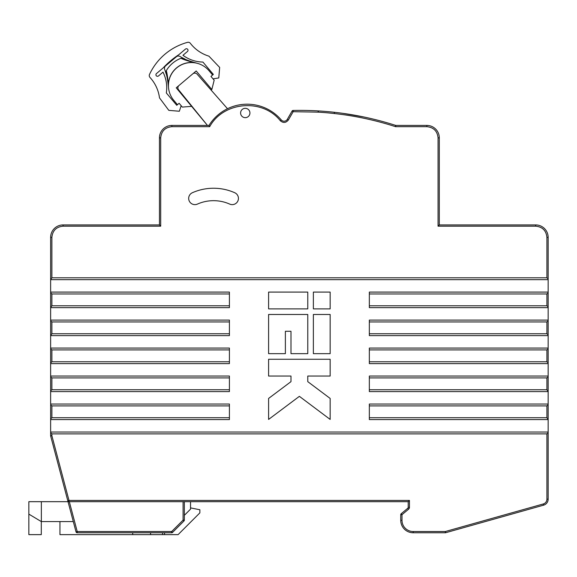 <?xml version="1.0" encoding="UTF-8"?>
<svg xmlns="http://www.w3.org/2000/svg" width="577" height="577" viewBox="0 0 577 577"><rect width="100%" height="100%" fill="white"/><g stroke="black" fill="none" stroke-linecap="round" stroke-linejoin="round"><path stroke-width="0.87" d="M192.783 73.849A3.109 3.109 0 0 1 197.125 74.173L227.497 108.714L211.132 90.099L211.838 89.5L196.194 70.964L176.237 87.819L207.46 125.425L178.596 89.817A3.109 3.109 0 0 1 179 85.483M543.282 503.966L543.613 505.163A6.217 6.217 0 0 0 548.15 499.177A6.217 6.217 0 0 1 543.613 505.163A6.217 6.217 0 0 0 548.15 499.177A6.217 6.217 0 0 1 543.613 505.163L445.668 532.722L445.336 531.525L543.282 503.966A4.977 4.977 0 0 0 546.909 499.177L546.909 433.89L51.88 433.89L51.88 435.714L50.675 436.032L67.79 500.749L68.988 500.432L51.88 435.714L50.632 435.714L50.632 432.022L50.632 435.714A1.241 1.241 0 0 0 50.675 436.032A1.241 1.241 0 0 1 50.632 435.714L50.632 432.022L548.15 432.022L548.15 419.58L369.338 419.58L369.338 417.719L546.909 417.719L548.15 419.58L548.15 404.657L546.909 405.905L369.338 405.905L369.338 404.037L548.15 404.037L548.15 404.657L548.15 391.595L369.338 391.595L369.338 389.735L546.909 389.735L548.15 391.595L548.15 376.673L546.909 377.913L369.338 377.913L369.338 376.053L548.15 376.053L548.15 376.673L548.15 363.611L369.338 363.611L369.338 361.75L546.909 361.75L548.15 362.991L548.15 348.688L546.909 349.929L369.338 349.929L369.338 348.068L548.15 348.068L548.15 348.688L548.15 335.626L369.338 335.626L369.338 333.758L546.909 333.758L548.15 335.006L548.15 320.704L546.909 321.944L369.338 321.944L369.338 320.084L548.15 320.084L548.15 320.704L548.15 307.642L369.338 307.642L369.338 305.774L546.909 305.774L548.15 307.022L548.15 292.719L546.909 293.96L369.338 293.96L369.338 292.092L548.15 292.092L548.15 292.719L548.15 279.657L50.632 279.657L51.88 277.789L546.909 277.789L548.15 279.037L548.15 237.371A12.434 12.434 0 0 0 535.716 224.929L439.299 224.929L439.299 137.867A12.434 12.434 0 0 0 426.865 125.425L395.93 125.425L395.541 126.673C375.677 120.254 355.367 115.883 334.624 113.561A310.945 310.945 0 0 0 317.905 112.14L318.598 110.935A312.193 312.193 0 0 1 334.126 112.255L334.624 113.561M50.632 320.704L50.632 320.084L229.408 320.084L229.408 321.944L51.88 321.944L50.632 320.704L50.632 335.626L51.88 333.758L229.408 333.758L229.408 335.626L50.632 335.626L50.632 348.068L229.408 348.068L229.408 349.929L51.88 349.929L50.632 348.688L50.632 362.991L51.88 361.75L229.408 361.75L229.408 363.611L50.632 363.611L50.632 362.991L50.632 390.903L50.632 376.053L229.408 376.053L229.408 377.913L51.88 377.913L50.632 376.673L50.632 390.975L51.88 389.735L229.408 389.735L229.408 391.595L50.632 391.595L50.632 390.975L50.632 404.037L229.408 404.037L229.408 405.905L51.88 405.905L50.632 404.657L50.632 418.96L51.88 417.719L229.408 417.719L229.408 419.58L50.632 419.58L50.632 404.657M50.632 292.719L50.632 292.092L229.408 292.092L229.408 293.96L51.88 293.96L50.632 292.719L50.632 307.642L51.88 305.774L229.408 305.774L229.408 307.642L50.632 307.642L50.632 320.084M345.695 113.741L363.813 116.972L342.543 113.294M318.598 110.935A312.193 312.193 0 0 0 293.13 110.459L293.159 111.7L288.385 119.966C285.94 122.973 283.249 123.226 280.292 120.708C262.492 98.177 223.465 101.473 209.689 126.673L208.997 125.425L171.888 125.425L207.46 125.425M317.905 112.14L293.159 111.7L292.077 111.08L287.31 119.345A3.729 3.729 0 0 1 281.237 119.901A44.869 44.869 0 0 0 208.997 125.425A44.869 44.869 0 0 1 281.237 119.901A3.729 3.729 0 0 0 287.31 119.345L288.385 119.966M461.066 224.929L510.818 224.929M209.689 126.673L171.888 126.673L171.888 125.425A12.434 12.434 0 0 0 159.447 137.867L159.447 224.929L63.073 224.929A12.434 12.434 0 0 0 50.632 237.371L50.632 292.092M407.759 508.265L408.552 509.224L401.989 514.691L401.188 513.739L407.759 508.265A1.241 1.241 0 0 0 408.206 507.313L408.206 501.673L68.988 501.673A1.241 1.241 0 0 1 67.79 500.749L76.013 531.843A1.241 1.241 0 0 0 77.217 532.766L77.217 531.525L171.679 531.525L183.097 520.108L183.097 501.673M548.15 432.022L548.15 499.177L546.909 499.177M548.15 279.037L548.15 279.657M548.15 307.022L548.15 307.642M548.15 335.006L548.15 335.626M548.15 362.991L548.15 363.611M445.336 532.766L413.182 532.766A12.434 12.434 0 0 1 400.741 520.331L400.741 514.691L401.989 514.691L401.989 520.331A11.194 11.194 0 0 0 413.182 531.525L445.336 531.525L445.336 532.766A1.241 1.241 0 0 0 445.668 532.722A1.241 1.241 0 0 1 445.336 532.766M50.632 418.96L50.632 432.022M50.632 376.673L50.632 376.053M50.632 348.688L50.632 348.068M50.632 363.611L50.632 360.214M50.632 432.642L51.88 433.89M546.909 433.89L548.15 432.642M229.689 204.092A6.217 6.217 0 0 0 237.897 200.933A6.217 6.217 0 0 0 234.731 192.725A52.24 52.24 0 0 0 192.372 192.725A6.217 6.217 0 0 0 189.213 200.933A6.217 6.217 0 0 0 197.421 204.092A39.799 39.799 0 0 1 229.689 204.092M240.602 112.991A4.666 4.666 0 0 1 247.605 108.952A4.666 4.666 0 0 1 247.605 117.03A4.666 4.666 0 0 1 240.602 112.991M171.492 126.68L171.888 126.673C165.123 127.373 161.394 131.102 160.695 137.867L160.695 226.177L159.447 224.929M546.909 277.789L546.909 237.371C546.21 230.605 542.474 226.876 535.716 226.177L438.058 226.177L439.299 224.929M438.058 226.177L438.058 137.867C437.359 131.102 433.63 127.373 426.865 126.673L395.541 126.673L395.555 125.368A312.193 312.193 0 0 0 334.126 112.255M160.695 226.177L63.073 226.177C56.308 226.869 52.579 230.605 51.88 237.371L50.632 237.371A12.434 12.434 0 0 1 63.073 224.929L63.073 226.177L62.677 226.184M292.077 111.08A1.241 1.241 0 0 1 293.13 110.459A1.241 1.241 0 0 0 292.077 111.08M408.206 501.673L409.446 500.432L409.446 507.313A2.488 2.488 0 0 1 408.552 509.224A2.488 2.488 0 0 0 409.446 507.313L408.206 507.313M132.71 532.766L132.71 534.634L59.943 534.634L59.943 521.572M132.71 534.634L162.577 534.634L162.577 532.766M190.54 507.89L199.873 509.758L199.873 512.866L178.105 534.634L162.577 534.634M164.524 534.634L164.524 532.766M184.344 515.34L190.54 509.138L190.54 501.673M184.344 501.673L184.344 520.108L183.097 520.108L183.976 520.988L172.559 532.405L171.679 531.525L171.679 532.766L77.217 532.766A1.241 1.241 0 0 1 76.013 531.843L77.217 531.525L69.319 501.673M73.293 521.572L41.284 521.572L28.85 514.114L28.85 534.634L41.284 534.634L41.284 521.572L28.85 514.114L28.85 501.673L68.036 501.673M395.93 125.425A1.241 1.241 0 0 1 395.555 125.368M401.188 513.739A1.241 1.241 0 0 0 400.741 514.691M307.772 292.092L268.593 292.092L268.593 308.883L307.772 308.883L307.772 292.092M290.981 353.665L307.772 353.665L307.772 314.479L268.593 314.479L268.593 353.665L285.384 353.665L285.384 331.277L290.981 331.277L290.981 353.665M313.369 292.092L313.369 308.883L330.159 308.883L330.159 292.092L313.369 292.092M330.159 353.665L330.159 314.479L313.369 314.479L313.369 353.665L330.159 353.665M299.376 396.341L330.159 419.429L330.159 398.44L307.772 381.649L307.772 376.053L330.159 376.053L330.159 359.262L268.593 359.262L268.593 376.053L290.981 376.053L290.981 381.649L268.593 398.44L268.593 419.429L299.376 396.341M229.408 349.929L229.408 361.75M229.408 377.913L229.408 389.735M229.408 405.905L229.408 417.719M369.338 417.719L369.338 405.905M369.338 389.735L369.338 377.913M369.338 361.75L369.338 349.929M369.338 333.758L369.338 321.944M369.338 305.774L369.338 293.96M229.408 293.96L229.408 305.774M229.408 321.944L229.408 333.758M183.976 520.988A1.241 1.241 0 0 0 184.344 520.108M171.679 532.766A1.241 1.241 0 0 0 172.559 532.405A1.241 1.241 0 0 1 171.679 532.766M191.881 106.348L182.332 107.084L179.122 103.283L177.464 104.689L173.85 100.412A23.008 23.008 0 0 1 176.591 67.985A23.008 23.008 0 0 1 209.011 70.726L212.624 75.003L210.958 76.409L214.168 80.21L211.838 89.5M168.419 85.699L168.448 86.723M193.742 62.381L191.55 61.689M189.898 61.112L188.463 60.571M184.799 58.984L183.659 58.436C185.376 59.604 189.754 61.191 196.786 63.189L193.937 62.59C187.568 60.866 183.241 59.431 180.94 58.291L183.659 58.436A62.186 62.186 0 0 1 179.966 56.445A3.109 3.109 0 0 0 176.389 56.755L165.549 65.908A3.109 3.109 0 0 0 164.647 69.377A62.186 62.186 0 0 1 165.988 73.358C166.847 75.248 167.676 79.828 168.47 87.098C167.676 79.828 166.847 75.248 165.988 73.358L166.299 70.654A29.232 29.232 0 0 1 180.94 58.291C183.241 59.431 187.575 60.866 193.937 62.59L193.922 62.691M168.462 84.192L168.361 84.184C167.727 77.621 167.041 73.106 166.299 70.654C167.041 73.113 167.727 77.621 168.361 84.184L168.47 87.098M168.361 84.184A23.116 23.116 0 0 1 193.937 62.59L196.786 63.189M177.464 104.689L176.75 105.288L166.32 92.94A34.202 34.202 0 0 0 162.995 72.132L158.487 75.948A1.558 1.558 0 0 1 156.295 75.76A1.558 1.558 0 0 1 156.475 73.567L163.031 68.036A87.062 87.062 0 0 1 178.906 54.635L185.462 49.095A1.558 1.558 0 0 1 187.655 49.283A1.558 1.558 0 0 1 187.467 51.476L182.959 55.284A34.202 34.202 0 0 0 202.909 62.049L213.339 74.397L212.624 75.003M213.021 78.847L218.777 77.945L219.664 67.43L208.917 56.157A37.31 37.31 0 0 1 190.367 43.333A2.748 2.748 0 0 0 187.467 42.366A59.078 59.078 0 0 0 149.508 74.419A2.748 2.748 0 0 0 149.977 77.433A37.31 37.31 0 0 1 159.504 97.881L168.816 110.358L179.332 111.246L181.185 105.721M546.909 237.371L548.15 237.371A12.434 12.434 0 0 0 535.716 224.929L535.716 226.177M413.182 531.525L413.182 532.766A12.434 12.434 0 0 1 400.741 520.331L401.989 520.331M280.292 120.708L281.237 119.901M160.695 137.867L159.447 137.867A12.434 12.434 0 0 1 171.888 125.425M438.058 137.867L439.299 137.867A12.434 12.434 0 0 0 426.865 125.425L426.865 126.673M51.88 237.371L51.88 277.789M67.79 500.749A1.241 1.241 0 0 0 68.988 501.673L68.988 500.432L409.446 500.432M51.88 417.719L51.88 405.905M51.88 389.735L51.88 377.913M51.88 361.75L51.88 349.929M51.88 333.758L51.88 321.944M51.88 305.774L51.88 293.96M546.909 293.96L546.909 305.774M546.909 321.944L546.909 333.758M546.909 349.929L546.909 361.75M546.909 377.913L546.909 389.735M546.909 405.905L546.909 417.719M150.561 534.634L150.561 532.766M41.356 521.572L41.356 501.673"/></g></svg>
